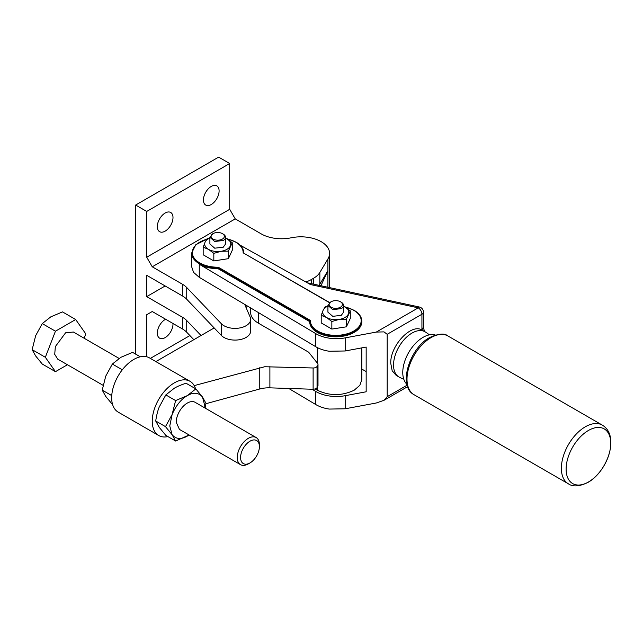 <?xml version="1.0" encoding="UTF-8"?>
<svg xmlns="http://www.w3.org/2000/svg" width="643" height="643" viewBox="0 0 643 643"><rect width="100%" height="100%" fill="white"/><g stroke="black" fill="none" stroke-linecap="round" stroke-linejoin="round"><path stroke-width="0.96" d="M201.05 335.517L186.743 320.56A26.082 15.054 0 0 0 184.75 318.783A26.082 15.054 0 0 0 182.347 317.184L146.717 296.616L146.717 275.317L182.347 295.893A26.082 15.054 180 0 1 184.75 297.484A26.082 15.054 180 0 1 186.743 299.26L221.321 335.421A15.649 9.034 0 0 0 240.739 339.464A15.649 9.034 0 0 0 250.666 331.057L250.666 319.346A15.649 9.034 0 0 0 250.199 317.16L244.854 304.758A31.298 18.068 0 0 1 244.702 304.404L315.464 346.553L315.464 333.452L199.274 264.241A26.082 15.054 0 0 0 217.977 268.653L217.977 268.123L309.669 321.058A26.082 15.054 0 0 0 309.669 321.211A26.082 15.054 0 0 0 317.304 331.852A26.082 15.054 0 0 0 354.189 331.852A26.082 15.054 0 0 0 361.832 321.211L361.832 321.741A26.082 15.054 180 0 1 354.189 332.391A26.082 15.054 180 0 1 325.768 335.654A26.082 15.054 180 0 1 309.669 321.741A26.082 15.054 180 0 1 309.669 321.588L217.977 268.653M146.717 356.777L146.717 314.716L152.246 311.517L182.347 328.894A26.082 15.054 0 0 1 184.75 330.494A26.082 15.054 0 0 1 186.743 332.27L193.832 339.681M221.321 335.421L221.321 323.71L186.743 287.55A26.082 15.054 0 0 0 184.75 285.773A26.082 15.054 0 0 0 182.347 284.182L152.246 266.797L146.717 257.216L146.717 211.434L135.649 205.045L135.649 354.108L140.319 356.809M146.717 314.716L152.246 311.517M152.246 266.797L235.242 218.885L229.704 209.305L229.704 163.515L218.644 157.125L135.649 205.045M235.242 218.885L261.259 233.907A28.686 16.565 0 0 0 275.26 238.36A28.686 16.565 0 0 0 291.223 237.789A28.686 16.565 180 0 1 321.17 241.672A28.686 16.565 180 0 1 329.586 253.382A28.686 16.565 180 0 1 327.906 258.96L319.852 272.471A26.082 15.054 0 0 1 317.304 275.55A26.082 15.054 0 0 1 313.631 278.21L311.357 279.528A26.082 15.054 0 0 1 305.835 281.964M288.771 388.468L315.464 404.367L315.464 391.274L312.048 389.24M165.155 285.966L146.717 296.616M315.464 346.553C319.274 348.868 323.863 350.435 329.216 351.247L345.187 350.974L366.164 347.059L366.164 391.78L345.187 395.694A28.686 16.565 180 0 1 329.216 395.967A28.686 16.565 180 0 1 315.464 391.274M366.164 371.574L361.832 369.074M315.215 388.999L317.304 390.205C329.602 396.04 341.891 396.04 354.189 390.205L359.847 385.318L361.832 379.555L361.832 347.871M245.546 306.365A31.298 18.068 180 0 1 246.221 305.304M229.704 209.305L146.717 257.216M229.704 163.515L146.717 211.434M203.429 199.989A11.084 6.398 -60 0 1 208.268 188.833A11.084 6.398 -60 0 1 216.804 185.859A11.084 6.398 -60 0 1 219.102 190.939A11.084 6.398 -60 0 1 214.264 202.087A11.084 6.398 -60 0 1 205.72 205.061A11.084 6.398 -60 0 1 203.429 199.989M157.318 226.601A11.084 6.398 -60 0 1 162.157 215.453A11.084 6.398 -60 0 1 170.7 212.479A11.084 6.398 -60 0 1 172.999 217.551A11.084 6.398 -60 0 1 168.161 228.707A11.084 6.398 -60 0 1 159.617 231.681A11.084 6.398 -60 0 1 157.318 226.601M159.295 219.448L159.954 218.323M205.406 192.836L206.057 191.702M159.295 325.929L159.954 324.795M150.349 358.4L189.894 335.566M172.983 323.493A11.084 6.398 -60 0 1 172.999 324.032A11.084 6.398 -60 0 1 168.161 335.188A11.084 6.398 -60 0 1 159.617 338.154A11.084 6.398 -60 0 1 157.318 333.082A11.084 6.398 -60 0 1 165.637 319.249M315.464 404.367C319.274 406.681 323.863 408.249 329.216 409.069L345.187 408.787L376.284 402.992L383.992 400.308L407.614 386.668L383.992 400.308L387.182 396.699L387.182 334.304L421.929 314.242L421.929 330.012L423.335 327.239M423.456 327.882L423.456 312.112A5.216 3.014 0 0 1 421.929 314.242A5.216 3.014 -120 0 0 420.852 310.609A5.216 3.014 -120 0 0 418.239 307.852L376.284 332.077L383.992 331.884L387.182 334.304M376.284 332.077L345.187 337.872A28.686 16.565 180 0 1 329.216 338.154A28.686 16.565 180 0 1 315.464 333.452M250.649 307.941L250.649 312.474A26.082 15.054 0 0 0 258.293 323.124L308.648 352.195L317.642 363.48A3.914 2.259 180 0 1 317.996 364.3A3.914 2.259 180 0 1 317.996 364.42A3.914 2.259 180 0 1 317.803 365.128L317.055 366.43A3.914 2.259 180 0 1 315.544 367.587A3.914 2.259 180 0 1 313.117 367.981L264.707 366.743L194.21 385.615M221.321 323.71A15.649 9.034 0 0 0 240.739 327.753A15.649 9.034 0 0 0 250.666 319.346M319.065 285.339A26.082 15.054 0 0 0 319.852 284.182L327.906 270.671L327.906 258.96M240.08 245.144L310.473 284.56L418.239 307.852A5.216 1.495 102.2 0 1 419.34 307.016A5.216 1.495 102.2 0 1 419.533 307.105M206.837 239.116L195.793 244.726L191.638 253.061L191.638 266.692L193.575 272.383L199.274 277.342L199.274 264.241M199.274 277.342L244.702 304.404M421.929 330.012L425.023 331.788A26.082 15.054 -60 0 0 411.986 333.082A26.082 15.054 -60 0 0 393.54 365.023A26.082 15.054 -60 0 0 398.941 376.959L396.176 375.367L392.182 370.762L390.775 363.424C389.947 345.918 411.215 323.099 421.929 330.012M227.381 238.955A25.431 14.685 180 0 1 235.7 242.154A25.431 14.685 180 0 1 243.142 252.836L329.698 302.588M345.412 307.097A25.431 14.685 180 0 1 353.73 310.296A25.431 14.685 180 0 1 353.73 331.057A25.431 14.685 180 0 1 317.771 331.057A25.431 14.685 180 0 1 310.328 320.375L218.242 267.207L217.977 268.123A26.082 15.054 0 0 1 199.274 263.71A26.082 15.054 0 0 1 193.575 258.759A26.082 15.054 0 0 1 191.638 253.061M343.571 306.1L350.29 310.858L350.29 318.422L346.392 326.821L331.852 329.071L321.203 322.923L321.203 315.359L323.156 310.207L325.101 306.96L327.922 305.947M225.54 237.95L232.26 242.716L232.26 250.28L228.369 258.679L213.822 260.929L203.172 254.781L203.172 247.217L205.125 242.065L207.07 238.818L209.891 237.797M310.328 320.375L309.669 321.741M309.862 320.632L309.669 321.058M350.29 310.858L346.392 319.258L339.126 319.426L331.852 321.508L326.523 317.481L321.203 315.359M346.392 326.821L346.392 319.258M331.852 329.071L331.852 321.508M232.26 242.716L228.369 251.116L221.096 251.284L213.822 253.358L208.501 249.339L203.172 247.217M228.369 258.679L228.369 251.116M213.822 260.929L213.822 253.358M406.906 384.273A28.686 16.565 -60 0 1 402.767 372.474A28.686 16.565 -60 0 1 414.044 344.978A28.686 16.565 -60 0 1 435.335 335.027M343.571 306.132A13.037 7.531 180 0 1 344.969 306.832A13.037 7.531 180 0 1 348.345 314.106A13.037 7.531 180 0 1 344.969 317.481A13.037 7.531 180 0 1 339.126 319.426A13.037 7.531 180 0 1 326.523 317.481A13.037 7.531 180 0 1 323.156 310.207A13.037 7.531 180 0 1 326.523 306.832A13.037 7.531 180 0 1 327.922 306.132M225.54 237.99A13.037 7.531 180 0 1 226.939 238.69A13.037 7.531 180 0 1 230.315 245.964A13.037 7.531 180 0 1 226.939 249.339A13.037 7.531 180 0 1 221.096 251.284A13.037 7.531 180 0 1 208.501 249.339A13.037 7.531 180 0 1 205.125 242.065A13.037 7.531 180 0 1 208.501 238.69A13.037 7.531 180 0 1 209.891 237.99M327.922 305.449L327.922 312.16L332.752 316.332L341.28 315.351L343.571 312.16L343.571 305.449A7.82 4.517 180 0 1 341.28 308.64L332.752 309.621L327.93 305.449L331.049 301.776A6.647 3.842 180 0 1 340.452 301.776A6.647 3.842 180 0 1 340.452 307.209A6.647 3.842 180 0 1 331.049 307.209A6.647 3.842 180 0 1 331.049 301.776M209.891 237.307L209.891 244.01L214.722 248.19L223.25 247.209L225.54 244.01L225.54 237.307A7.82 4.517 180 0 1 223.25 240.498L214.722 241.479L209.899 237.307L213.018 233.634A6.647 3.842 180 0 1 222.422 233.634A6.647 3.842 180 0 1 222.422 239.059A6.647 3.842 180 0 1 213.018 239.059A6.647 3.842 180 0 1 213.018 233.634M340.452 301.776L341.28 302.258A7.82 4.517 180 0 1 343.571 305.449M222.422 233.634L223.25 234.108A7.82 4.517 180 0 1 225.54 237.307M588.425 430.472A31.555 18.221 -60 0 1 610.746 443.357A31.555 18.221 -60 0 1 588.425 482.009A31.555 18.221 -60 0 1 566.113 469.125A31.555 18.221 -60 0 1 588.425 430.472M248.335 463.884L249.99 462.928A13.302 7.676 -60 0 1 240.586 457.495A13.302 7.676 -60 0 1 249.99 441.202A13.302 7.676 -60 0 1 259.394 446.636A13.302 7.676 -60 0 1 249.99 462.928L248.335 463.884A15.649 9.034 -60 0 1 240.506 464.664A15.649 9.034 -60 0 1 238.111 452.117A15.649 9.034 -60 0 1 248.335 438.333A15.649 9.034 -60 0 1 256.155 437.553A15.649 9.034 -60 0 1 259.394 444.723A15.649 9.034 -60 0 1 259.362 445.736M240.506 464.664L179.461 429.42L176.222 422.25A15.649 9.034 -60 0 1 187.29 403.089A15.649 9.034 -60 0 1 195.11 402.309L256.155 437.553M84.12 338.234L85.8 333.91L75.681 319.523L55.451 331.201L45.34 357.275L55.451 371.662L67.443 364.742M103.073 385.31L57.741 359.148L54.719 354.349L55.346 346.601L65.57 332.817L73.39 332.037L119.084 358.416M75.681 319.523L62.5 311.903L50.813 316.846L42.269 323.59L55.451 331.201M45.34 357.275L32.15 349.655L35.646 335.718L42.269 323.59M55.451 371.662L42.269 364.051L35.646 355.949L32.15 349.655M167.903 436.589A31.298 18.068 -60 0 1 158.733 435.52L118.159 412.091A31.298 18.068 -60 0 1 111.673 397.768A31.298 18.068 -60 0 1 125.337 366.269A31.298 18.068 -60 0 1 149.457 357.886L190.031 381.307A31.298 18.068 -60 0 1 195.544 388.718M155.879 361.591L214.167 327.946M111.753 395.614L102.229 390.116L105.725 376.179L112.348 364.051L120.9 357.307L132.579 352.364L140.278 356.817M112.646 404.68L105.725 396.409L102.229 390.116M158.733 435.52A31.298 18.068 -60 0 1 152.246 421.189A31.298 18.068 -60 0 1 165.91 389.69A31.298 18.068 -60 0 1 190.031 381.307M327.906 287.252L327.906 270.671L320.937 285.741M246.197 307.868L247.298 305.947M205.889 403.716L259.764 388.983A20.865 12.048 180 0 1 264.707 388.042A20.865 12.048 180 0 1 269.891 387.842L313.117 389.272L315.544 388.886L317.055 387.729L317.996 385.591L317.803 365.128M122.066 370.103L122.475 369.58M122.122 369.693L112.348 364.051M189.106 434.981L175.611 441.034L165.83 435.383L159.207 427.29L155.71 420.996C156.546 415.402 157.712 410.756 159.207 407.059L165.83 394.923L174.382 388.179C177.219 386.483 181.117 384.844 186.06 383.244L195.842 388.894L202.465 396.988L205.953 403.282L205.117 408.088M175.611 441.034L172.115 434.74L165.492 426.639L172.115 414.51L175.611 400.573L187.29 395.638L195.842 388.894M175.611 400.573L165.83 394.923M165.492 426.639L155.71 420.996M189.066 434.965L187.29 436.099C181.053 439.667 175.997 439.217 172.115 434.74L169.768 425.979L172.115 414.51C175.997 405.556 181.053 399.263 187.29 395.638C193.519 392.061 198.583 392.511 202.465 396.988L204.812 405.749L204.715 407.855M186.743 332.27L186.743 320.56M182.347 328.894L182.347 317.184M182.347 295.893L182.347 284.182M345.187 350.974L345.187 337.872M345.187 408.787L345.187 395.694M317.304 390.205L317.304 387.287M317.304 363.062L317.304 347.582M258.293 323.124L258.293 312.498M186.743 299.26L186.743 287.55M319.852 284.182L319.852 272.471M313.631 284.166L313.631 278.21M311.357 283.676L311.357 279.528M387.182 396.699L407.14 385.173M218.242 267.207A25.431 14.685 180 0 1 199.74 262.915A25.431 14.685 180 0 1 206.7 239.3M243.142 252.836L329.529 302.708M414.028 394.706A33.902 19.579 -60 0 1 407.003 379.185A33.902 19.579 -60 0 1 430.979 337.655A33.902 19.579 -60 0 1 447.93 335.976C444.61 333.05 438.526 333.564 429.677 337.527C409.503 348.233 397.551 386.202 414.028 394.706L568.396 483.825A33.902 19.579 -60 0 1 561.371 468.305A33.902 19.579 -60 0 1 585.347 426.783A33.902 19.579 -60 0 1 602.298 425.103L447.93 335.976M259.764 388.983L259.764 367.683M317.055 387.729L317.055 366.43M313.117 389.272L313.117 367.981M269.891 387.842L269.891 366.542M423.448 327.866L424.637 331.563M307.338 282.807L419.34 307.016A5.216 5.216 0 0 1 423.456 312.112M243.801 253.061C243.665 248.753 241.077 245.104 236.029 242.122L227.003 238.73M398.941 376.959A26.082 26.082 0 0 0 403.748 379.121M429.299 334.866A26.082 26.082 0 0 0 425.023 331.788M345.034 306.872L354.052 310.264C359.107 313.245 361.696 316.895 361.832 321.211M568.396 483.825C572.921 487.008 579.447 486.534 587.959 482.411C607.434 471.576 620.214 435.793 602.298 425.103M259.394 446.636L259.394 444.723M317.996 385.72L317.996 364.42M329.586 287.614L329.586 253.382"/></g></svg>
